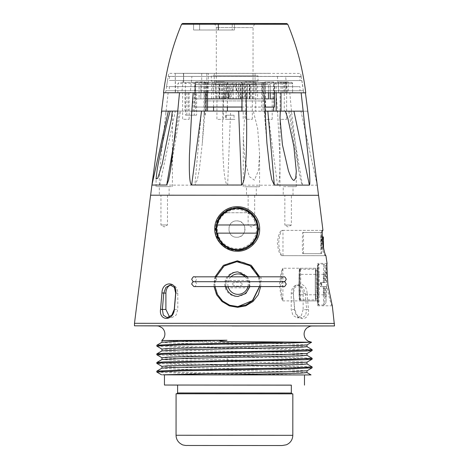 <?xml version="1.0" encoding="UTF-8"?>
<svg xmlns="http://www.w3.org/2000/svg" width="469" height="469" viewBox="0 0 469 469"><rect width="100%" height="100%" fill="white"/><g stroke="black" fill="none" stroke-linecap="round" stroke-linejoin="round"><path stroke-width="0.35" stroke-dasharray="2.35 1.76" d="M163.886 92.745L280.356 92.856C310.73 92.85 313.65 92.821 289.115 92.768M279.418 92.803L301.11 92.798M245.615 92.721L245.996 92.721M193.199 92.698L194.447 92.704M301.145 76.435L303.695 92.821L165.926 92.745M185.876 92.704L188.86 92.704M191.915 76.4L277.402 76.482C305.8 76.441 308.526 76.412 285.586 76.383L191.915 76.4L190.267 92.704L287.538 92.768L285.586 76.383L301.139 76.424M197.285 23.473L234.418 23.473L193.591 23.462L193.586 29.993L234.418 30.004L197.279 30.004L193.586 29.993L193.591 23.462M197.279 30.004L193.586 29.993M248.722 84.397L216.279 84.391L253.02 84.414L253.055 27.601L216.315 27.577L253.055 27.601C254.714 22.565 255.675 24.294 256.168 23.638L212.34 23.497L214.145 23.972C214.62 23.62 215.347 24.822 216.315 27.577L216.279 84.391M247.773 76.453L255.066 76.435L255.06 84.414L214.239 84.391L214.245 76.447L247.773 76.453C257.786 76.441 257.37 76.429 246.524 76.418L214.937 76.453M221.532 84.379L255.06 84.414M165.598 92.739L168.148 76.447L176.326 76.488M234.418 23.473L234.418 30.004L234.418 23.473L232.237 23.473L232.237 30.004L232.237 23.473M217.305 73.357L255.066 73.393L214.245 73.369L214.245 75.796L255.066 75.82L214.245 75.796M269.376 73.346L182.722 73.311L300.57 73.422L301.157 76.488L168.219 76.406L301.157 76.488M168.219 76.406L168.811 73.34L200.011 73.41M175.523 73.334L208.359 73.41L175.259 73.34L175.512 92.733M229.312 75.785L257.188 75.814L211.302 75.796L211.302 81.143L258.003 81.172L229.306 81.131M258.003 81.172L258.009 75.826L239.999 75.831M177.898 92.733L177.903 83.541L179.222 82.315L183.655 82.321L183.66 73.34L183.655 82.321L208.353 82.626L208.359 73.41M175.682 92.751L208.312 92.809L208.318 83.617L213.026 83.617L213.02 92.809L208.312 92.809M163.851 92.745L168.148 92.762L161.219 154.788C160.07 167.24 158.586 183.854 159.765 185.097L194.87 185.149L197.396 179.691L199.419 168.828L202.309 143.186L205.316 92.821L223.285 92.839L222.798 113.123C222.406 128.242 222.505 142.975 223.097 157.326C223.684 168.729 224.68 184.047 227.641 185.179L277.525 185.202C280.122 183.742 279.981 167.668 279.788 155.216L277.636 113.14L276.112 92.862L226.896 92.821L227.272 92.821L227.277 83.629A1.225 1.202 -90.2 0 1 228.479 82.403L208.289 82.392L208.318 83.617M165.962 92.745L271.029 92.745M303.455 90.781L165.903 90.693L303.455 90.781L303.73 92.821L299.204 92.798M194.576 92.721L179.504 92.727L195.661 92.727L194.576 92.721L194.582 83.529L177.903 83.541M206.084 92.721L195.661 92.727L206.084 92.721L206.09 83.529A1.225 0.973 90.1 0 1 207.064 82.304L206.202 82.304A1.225 0.973 -89.9 0 0 205.223 83.529L205.217 92.715M263.971 92.733L241.893 92.739L241.898 83.546L255.722 83.558A1.225 1.131 -90.1 0 1 256.848 82.333L257.405 82.333A1.225 1.131 89.9 0 0 256.273 83.552L256.267 92.751L265.137 92.751L265.143 83.558L255.722 83.558L255.716 92.751L256.267 92.751M281.001 92.792L292.592 92.815L276.177 92.839L289.783 92.856L291.695 113.14L298.741 170.745L300.641 180.53L302.464 185.191L317.267 185.155M205.316 92.821L213.02 92.809M287.538 92.803L278.475 92.798L288.271 92.803L288.277 81.975L278.48 81.969L287.544 81.975M224.37 92.821L215.306 92.815L224.37 92.821M273.099 92.839L264.035 92.833L273.832 92.839L273.837 82.011L264.774 82.005L273.837 82.011M253.248 92.745L244.185 92.739L253.248 92.745M204.519 92.727L196.194 92.715L204.519 92.727M196.2 81.893L205.264 81.899L195.467 81.893L195.456 92.721L196.194 92.715M183.426 73.346L183.655 82.321M252.005 82.38L214.239 82.351L252.005 82.38M217.299 81.137L255.066 81.166L217.299 81.137M298.237 76.476L169.338 76.412L299.972 76.488L299.967 80.574L169.332 80.492L298.237 80.557M199.307 80.562L301.889 80.574L199.307 80.562M270.59 86.624L166.495 86.613L270.59 86.624M298.225 90.763L169.327 90.699L299.961 90.781L299.967 86.695L169.332 86.613L298.231 86.683M244.924 81.911L253.987 81.917L244.924 81.911M264.035 92.833L264.041 82.005L264.774 82.005M216.045 81.981L224.375 81.993L216.045 81.981M225.102 92.821L225.108 81.993L224.375 81.993M186.838 115.163L186.85 92.71L196.64 92.727L196.622 115.175L185.454 115.157L194.272 115.157L194.289 92.704L185.466 92.704L185.454 115.157M196.622 115.175L194.272 115.157M196.64 92.727L194.289 92.704M207.55 92.715L207.556 83.535L195.667 83.535A1.225 0.797 -89.9 0 0 194.87 82.31L193.785 82.304A1.225 0.797 90.1 0 1 194.582 83.529L195.667 83.535L195.649 111.094L207.538 111.077M195.649 111.094L177.751 111.083M318.492 195.303L150.631 195.198L318.492 195.303M191.885 111.065L206.073 111.077M223.285 92.839L227.272 92.821L227.383 111.188L161.746 111.112M175.318 134.632L179.351 111.083L180.553 111.077M241.881 111.089L246.383 111.089M245.809 111.118L264.85 111.112M280.99 111.135L303.121 111.165M280.99 111.159L307.517 111.188L300.916 111.188L317.232 185.073M302.464 185.191L289.918 111.217L300.916 111.188M273.615 111.124L291.372 111.229L288.716 111.223L298.741 170.745M264.85 111.194L277.378 111.229L253.348 111.223L257.651 128.506L259.592 154.008L258.36 170.681L254.415 180.172L249.326 176.602L245.035 161.014L243.276 137.235L244.507 118.745L246.219 111.217L253.348 111.223M246.219 111.217L227.26 111.194M204.326 113.105L204.49 111.194L205.088 111.194L202.309 143.186M236.675 111.141L226.058 111.141L243.206 111.153L243.2 119.319M151.903 185.056L151.997 184.634M276.112 92.862L289.783 92.856M280.104 92.798L286.635 92.798L280.104 92.798L280.087 119.331L286.618 119.337L280.093 119.331M242.285 92.733L242.291 83.541L242.016 92.733L255.716 92.751L255.705 111.118M245.82 92.739L252.345 92.745L245.82 92.739L245.803 119.278L252.334 119.278L245.803 119.273M168.013 112.613L151.927 185.056M246.506 195.327L256.297 195.333L246.506 195.327L246.512 186.744L256.309 186.756L246.512 186.744M159.325 195.186L169.121 195.192L159.325 195.186L159.331 186.603L169.127 186.609L159.331 186.603M283.217 195.233L293.014 195.239L283.217 195.233L283.223 186.656L293.019 186.662L283.223 186.656M159.765 185.097L175.318 111.141M179.498 92.751L168.148 92.762M171.419 186.609L156.066 186.603L171.419 186.609M287.872 186.668L296.285 186.662L287.872 186.668M277.525 185.202L267.729 111.223M244.466 186.744L259.574 186.756L244.466 186.744M227.641 185.179L230.601 111.212M227.272 92.821L227.401 83.629L213.583 83.617A1.225 1.131 89.9 0 0 212.451 82.392M201.447 111.182L194.87 185.149M226.128 115.227L234.049 115.222L226.128 115.227L226.128 119.308L234.893 119.308L225.366 119.296L226.298 119.308L226.058 111.141M234.365 119.319L234.893 119.308M182.652 92.756L189.183 92.762L182.652 92.756L182.634 119.29L189.165 119.296L182.634 119.29M216.942 92.815L223.473 92.815L216.942 92.815L216.924 119.349L223.455 119.355L216.924 119.349M265.665 92.833L272.196 92.839L265.665 92.833L265.647 119.366L272.178 119.372L265.653 119.366M225.366 115.216L225.366 119.296M204.044 100.923L265.261 100.964L204.044 100.923M204.038 107.049L207.538 107.038L204.038 107.049M241.881 107.043L264.657 107.108M207.538 107.079L194.84 107.043L207.538 107.02M241.881 107.032L264.657 107.061M274.347 92.762L274.353 84.643L273.937 84.643L273.925 98.93L265.073 98.947L265.079 84.655L262.658 84.66L262.652 98.947L244.179 98.947L244.185 84.655L240.685 84.655L240.679 98.941L219.644 98.93L219.65 84.643L211.701 84.625L211.695 98.912L216.402 98.924L200.838 98.9L200.849 84.613L199.073 84.608L199.091 98.895L194.84 98.877L194.957 84.584L221.796 84.602L194.957 84.584M273.925 98.93L274.447 98.93M218.278 98.895L199.091 98.895L199.102 84.608L219.979 84.608L200.832 84.613L200.826 98.9L218.278 98.895L218.29 84.608M223.52 98.906L216.402 98.924L216.408 84.637L224.323 84.619L215.435 84.625L215.423 98.912L219.644 98.93L223.52 98.906L223.531 84.619M270.203 92.756L270.208 84.619L270.232 92.756M268.456 92.756L268.461 84.613L270.208 84.619L250.047 84.625L268.461 84.613L268.467 98.906L251.009 98.906L251.021 84.619M241.887 98.871L249.649 98.877L249.66 84.59L252.897 84.59L252.891 98.883L264.264 98.895M228.614 92.721L228.62 84.572L238.563 84.602L236.13 84.602L238.129 84.596L238.123 98.883L225.114 98.859M225.12 92.721L225.126 84.572L228.62 84.572M195.374 84.584L195.362 98.871L204.22 98.859L204.226 84.572L206.647 84.572L206.641 98.859L207.544 98.859M270.232 98.906L251.009 98.906M262.652 98.947L265.073 98.947M262.658 84.66L239.958 84.631L239.946 98.924L240.251 98.918L240.257 84.631L265.079 84.655M240.679 98.941L230.736 98.912L233.169 98.918L231.17 98.924L231.182 84.637L244.185 84.655M240.685 84.655L230.742 84.625L233.175 84.631L233.011 98.918L244.179 98.947M226.844 98.918L230.736 98.912L230.742 84.625L226.855 84.631L226.844 98.918M195.362 98.871L221.79 98.889L194.946 98.877M206.641 98.859L204.22 98.859M206.647 84.572L229.353 84.596L229.347 98.883L229.042 98.883L229.048 84.596L204.226 84.572M228.614 98.859L238.557 98.889L236.124 98.889L236.288 84.602L225.126 84.572M242.444 98.883L238.557 98.889L238.563 84.602L242.455 84.596L242.444 98.883M245.768 98.895L253.864 98.889L253.876 84.602L244.982 84.608L244.976 98.9L245.768 98.895L245.779 84.608L257.604 84.608L257.598 98.895L244.976 98.9M240.615 98.895L222.886 98.895L240.615 98.895M233.175 84.631L233.169 98.918M273.937 84.643L274.353 84.643M247.503 98.918L247.515 84.631L247.626 98.918M249.32 98.912L249.332 84.619L250.047 84.625L250.041 98.912M164.455 374.848L304.481 374.948M164.455 374.831L226.48 374.801M304.481 374.913L236.634 374.807M312.149 359.16L288.775 358.105L177.851 355.848L156.863 354.804M156.81 353.89L178.859 355.015L287.685 357.214L312.09 358.257M156.804 362.525L176.977 363.598L287.35 365.855L312.102 366.893M312.143 367.802L288.74 366.74L179.867 364.542L156.845 363.434M309.358 342.241L232.19 341.573C189.992 341.215 155.198 340.746 162.679 340.248M282.971 255.664L282.983 230.355L282.473 230.349C280.738 231.024 279.465 235.233 278.668 242.989C279.46 250.751 280.726 254.978 282.461 255.658L281.939 255.675C279.729 254.995 278.205 250.78 277.367 243.024C278.223 235.262 279.747 231.041 281.957 230.361L322.901 230.379M325.926 255.687L282.948 255.664M322.244 230.39C321.06 231.094 320.755 235.315 321.329 243.053C322.701 250.722 324.056 254.937 325.404 255.699L281.939 255.675L326.09 255.693M282.983 230.355L281.957 230.361M332.298 305.595L332.281 305.817C331.096 305.049 329.197 297.979 326.582 284.601C325.82 271.176 325.955 264.094 327.004 263.361L327.069 263.555M317.15 284.595L317.794 305.811L318.463 284.566A21.228 0.657 -90 0 0 317.818 263.355A21.228 0.657 -90 0 0 317.15 284.595M327.004 263.361L317.818 263.355M160.943 224.973L167.468 224.979L160.943 224.973M160.961 195.186L167.486 195.186L160.955 195.186L160.937 224.973L164.203 226.937L167.468 224.979L167.492 195.186M284.853 195.233L291.384 195.239L284.853 195.233L284.835 225.032L291.366 225.032L284.835 225.032L288.095 226.996L291.366 225.032L291.384 195.239M254.667 195.333L254.649 225.102L251.384 227.06L248.119 225.097L254.649 225.102L248.119 225.097L248.136 195.327L254.667 195.333L248.136 195.327M250.704 213.794A10.207 10.201 88.6 0 0 246.202 212.744L227.389 212.733A10.207 10.201 88.6 0 0 218.835 217.364C216.549 220.922 215.388 224.821 215.365 229.054A21.433 21.422 88.6 0 0 237.572 250.481M227.389 212.733L246.325 212.738A10.207 10.201 -91.4 0 1 250.546 213.659M303.121 309.657L301.374 315.432L297.164 317.824L292.967 315.426L291.231 309.657L291.243 293.33A8.166 5.945 90.1 0 1 297.199 285.164A8.166 5.945 90.1 0 1 303.132 293.324L303.121 309.657L306.644 309.663L305.249 293.33L303.132 287.597L298.829 285.164L294.638 287.632L293.354 293.33L294.755 309.663L297.217 315.438L301.801 317.83L305.636 315.426L306.644 309.663L308.45 309.511L307.054 293.178L303.132 293.324M317.794 300.91L282.918 300.887C282.279 299.92 281.482 294.468 280.521 284.542C281.494 274.623 282.297 269.183 282.942 268.227C281.687 269.2 280.544 274.646 279.512 284.566C280.532 294.491 281.664 299.931 282.918 300.887L282.942 268.227L317.818 268.25A16.327 0.504 -90 0 0 317.302 284.595L317.794 300.91L318.31 284.572A16.327 0.504 -90 0 0 317.818 268.25M171.038 285.041A8.166 5.945 90.1 0 1 171.865 284.959A8.166 5.945 90.1 0 1 177.798 293.125L177.786 309.452L176.039 315.227L171.83 317.619L169.555 316.991M237.894 306.609L228.919 305.061L221.456 300.224L216.455 292.873L214.702 284.155A22.453 22.442 -91.4 0 1 236.47 261.725M258.337 276.786A22.453 22.442 -91.4 0 1 259.586 284.179L259.451 286.6M227.518 212.727A10.207 10.201 88.6 0 0 223.842 213.413M220.711 215.318A10.207 10.201 88.6 0 0 218.964 217.358A21.433 21.422 88.6 0 1 236.399 207.638L236.669 207.632M258.519 276.786L259.785 284.179L259.662 286.6M215.042 286.606L214.902 284.15L216.121 276.792M307.054 293.178C306.867 281.025 291.982 281.183 293.207 293.184L294.602 309.511C295.581 321.681 310.261 321.57 308.45 309.511M294.602 309.511L291.231 309.657M293.207 293.184L291.243 293.33M259.627 276.786L260.823 284.073L260.694 286.6M214.057 286.6L213.911 284.044L215.06 276.792M150.619 195.198L318.58 195.303M134.533 323.305L334.514 323.434M157.719 325.896L311.275 325.99M312.125 349.628L287.579 348.578L178.501 346.368L156.816 345.248M156.881 346.169L179.457 347.253L288.611 349.464L312.155 350.525M306.961 363.921L282.408 362.842L181.052 360.632L161.969 359.553M306.996 355.32L284.49 354.247L183.32 352.061L161.975 350.888M306.966 346.644L283.792 345.589L182.74 343.402L167.281 342.833L162.022 342.229M306.972 362.168L283.212 361.024L181.72 358.826L161.969 357.724M306.961 353.532L286.248 352.465L185.044 350.279L161.963 349.083M306.966 344.903L286.336 343.83L184.346 341.62L161.981 340.453M156.857 372.081L179.938 373.177L269.265 374.954M303.549 374.96L179.164 372.304L156.804 371.155M306.955 372.556L284.794 371.536L182.418 369.314L161.952 368.188M306.972 370.803L286.201 369.736L184.546 367.544L161.952 366.359M177.604 385.078L291.325 385.149M298.97 284.589A15.307 0.475 90 0 1 299.457 269.259A15.307 0.475 90 0 1 299.92 284.554A15.307 0.475 90 0 1 299.433 299.879A15.307 0.475 90 0 1 298.97 284.589M315.291 284.595A15.307 0.475 90 0 1 315.778 269.27A15.307 0.475 90 0 1 316.241 284.56A15.307 0.475 -90 0 1 315.754 299.89A15.307 0.475 -90 0 1 315.291 284.595M315.262 284.601C315.244 263.543 316.317 263.484 316.27 284.56C316.288 305.618 315.221 305.671 315.262 284.601M325.592 286.641L320.444 286.647L325.592 286.641A12.247 0.381 -90 0 0 325.949 296.824A12.247 0.381 -90 0 0 325.961 296.83A12.247 0.381 -90 0 0 326.342 286.612L324.237 286.612A10.207 0.317 90 0 1 323.921 294.79L323.921 294.79A10.207 0.317 90 0 1 323.909 294.784A10.207 0.317 90 0 1 323.616 286.635M323.299 286.647A20.413 0.633 -90 0 0 323.915 304.997A20.413 0.633 -90 0 0 323.932 304.985A20.413 0.633 -90 0 0 324.554 286.6L326.342 286.612M326.53 286.606L325.955 302.956L325.404 286.647M323.932 304.985L325.955 302.956M324.237 286.612L321.376 286.612A10.207 0.317 -90 0 0 321.388 284.572L321.382 282.531L321.699 282.52L321.705 284.56A20.413 0.633 -90 0 1 321.699 286.6L321.376 286.612M324.554 286.6L321.699 286.6M323.915 304.997L318.609 304.991A20.413 0.633 -90 0 0 319.254 284.56C319.225 272.161 319.02 265.366 318.633 264.17A20.413 0.633 -90 0 0 318.615 264.182A20.413 0.633 -90 0 0 317.994 284.607A20.413 0.633 -90 0 0 318.592 304.985A20.413 0.633 -90 0 0 318.609 304.991L317.777 304.164A19.592 0.604 90 0 1 317.202 284.601A19.592 0.604 90 0 1 317.8 264.997A19.592 0.604 90 0 1 317.818 264.985A19.592 0.604 90 0 1 318.41 284.56A19.592 0.604 90 0 1 317.794 304.176A19.592 0.604 90 0 1 317.777 304.164M326.342 282.531A12.247 0.381 -90 0 0 325.973 272.337A12.247 0.381 -90 0 0 325.967 272.342A12.247 0.381 -90 0 0 325.597 282.561L323.622 282.555A10.207 0.317 -90 0 1 323.927 274.383A10.207 0.317 -90 0 1 323.932 274.377L323.932 274.377A10.207 0.317 -90 0 1 324.237 282.531L324.554 282.52A20.413 0.633 -90 0 0 323.962 264.182A20.413 0.633 -90 0 0 323.938 264.176A20.413 0.633 -90 0 0 323.299 282.567L320.444 282.567L320.438 284.607A20.413 0.633 -90 0 0 320.444 286.647M320.444 282.567L320.761 282.555L320.761 286.635M299.128 284.583A10.207 0.317 -90 0 0 299.439 294.772A10.207 0.317 -90 0 0 299.761 284.56A10.207 0.317 -90 0 0 299.451 274.365A10.207 0.317 -90 0 0 299.128 284.583M324.554 282.52L321.699 282.52M323.938 264.176L318.633 264.17M325.597 282.561L323.299 282.567M323.622 282.555L320.761 282.555M324.237 282.531L321.382 282.531M299.457 269.054A15.512 0.481 -90 0 0 299.439 269.065A15.512 0.481 -90 0 0 298.964 284.566A15.512 0.481 -90 0 0 299.421 300.072A15.512 0.481 -90 0 0 299.433 300.084A15.512 0.481 -90 0 0 299.926 284.548A15.512 0.481 -90 0 0 299.457 269.054M326.535 282.526A18.373 0.569 -90 0 0 325.996 266.222A18.373 0.569 -90 0 0 325.978 266.216A18.373 0.569 -90 0 0 325.404 282.567M318.246 284.566L317.8 298.87L317.501 274.482L317.818 270.291L318.129 274.471L318.246 284.566M315.754 300.91L315.754 300.91A16.327 0.504 -90 0 0 316.27 284.572A16.327 0.504 -90 0 0 315.778 268.25A16.327 0.504 -90 0 0 315.262 284.589A16.327 0.504 -90 0 0 315.754 300.91L300.254 300.899A16.327 0.504 90 0 1 300.236 300.893A16.327 0.504 90 0 1 299.755 284.572A16.327 0.504 90 0 1 300.254 268.25A16.327 0.504 90 0 1 300.271 268.239L300.271 268.239A16.327 0.504 90 0 1 300.764 284.56A16.327 0.504 90 0 1 300.254 300.899L299.421 300.072M315.326 284.595A14.287 0.44 -90 0 0 315.76 298.87A14.287 0.44 -90 0 0 316.206 284.566A14.287 0.44 -90 0 0 315.778 270.291A14.287 0.44 -90 0 0 315.326 284.595M315.778 268.25L300.271 268.239M225.56 286.606L225.958 280.48L225.718 286.541M249.315 280.48C249.784 280.298 249.784 288.042 249.315 287.831C250.083 288.036 250.065 280.233 249.315 280.48L225.958 280.48M232.231 283.522C236.229 281.558 239.841 281.769 243.065 284.155C239.383 286.823 235.69 286.823 231.979 284.161L232.231 283.522M249.965 286.541L247.738 276.786M236.892 296.42A12.247 12.241 88.6 0 0 249.133 284.026A12.247 12.241 88.6 0 0 236.605 271.932A12.247 12.241 88.6 0 0 224.651 284.32A12.247 12.241 88.6 0 0 236.892 296.42M228.18 276.786A12.247 12.241 88.6 0 0 225.958 286.541M193.826 281.699L215.207 281.722A2.451 1.29 90 0 1 214.081 279.295L215.371 276.845L216.66 279.295L215.535 281.722A2.451 1.29 -90 0 0 215.371 281.705A2.451 1.29 -90 0 0 215.207 281.722M283.716 286.565C283.311 287.081 282.52 286.266 281.341 284.12C282.467 281.986 283.182 281.177 283.475 281.693L260.025 281.722A2.451 1.161 90 0 1 259.017 279.29A2.451 1.161 -90 0 1 260.172 276.845L283.716 276.816C283.223 276.341 282.432 277.156 281.341 279.26C282.467 281.394 283.182 282.203 283.475 281.693L215.535 281.722M245.088 276.786A10.207 10.201 -91.4 0 1 247.943 286.541M228.11 286.541A10.207 10.201 -91.4 0 1 230.959 276.786M260.025 281.722A2.451 1.161 -90 0 1 260.172 281.699A2.451 1.161 -90 0 1 260.324 281.722L284.108 281.693M260.172 276.845A2.451 1.161 -90 0 1 261.333 279.295A2.451 1.161 -90 0 1 260.324 281.722M237.42 249.467A20.413 20.401 88.6 0 0 257.334 229.065A20.413 20.401 88.6 0 0 236.452 208.658M217.047 233.14L257.147 233.14M256.496 229.065A19.592 19.587 88.6 0 0 236.909 209.467A19.592 19.587 88.6 0 0 217.323 229.06A19.592 19.587 88.6 0 0 236.909 248.658A19.592 19.587 88.6 0 0 256.496 229.065M236.909 237.226C226.38 237.73 226.38 220.395 236.909 220.899C247.439 220.395 247.439 237.73 236.909 237.226L237.027 237.226A8.166 8.161 -91.4 0 1 236.833 237.232C226.31 237.73 226.31 220.401 236.833 220.899A8.166 8.161 -91.4 0 1 244.994 228.966A8.166 8.161 -91.4 0 1 237.027 237.226M321.066 236.951L321.054 249.191L321.57 249.18L321.576 236.933L322.18 236.933L321.066 236.951L322.901 236.951L322.889 249.191L323.405 249.18L323.516 248.13M321.57 253.67L321.048 253.682A10.611 0.328 90 0 1 320.726 243.071A10.611 0.328 90 0 1 321.06 232.454L321.582 232.442A10.611 0.328 90 0 1 321.904 243.053A10.611 0.328 90 0 1 321.57 253.67L302.687 253.67A10.611 0.328 90 0 1 302.364 243.059A10.611 0.328 90 0 1 302.698 232.442L321.06 232.454M322.889 249.191L321.054 249.191L322.889 249.191M323.417 236.933L321.06 236.945M303.209 253.659A10.611 0.328 90 0 0 303.543 243.042A10.611 0.328 90 0 0 303.22 232.431L321.582 232.442L302.698 232.442M292.832 393.849L176.08 393.778M177.604 385.043L291.325 385.113M182.822 23.473L286.565 23.538M181.609 24.218L287.767 24.282M199.624 29.987L199.63 23.456L199.624 29.987M218.484 29.987L218.49 23.45L218.484 29.987M218.161 30.016L218.167 23.485L218.161 30.016M277.402 76.482L279.037 92.856M183.707 76.5L181.749 92.786M201.723 73.41L201.711 92.809M206.829 73.404L206.823 82.386M256.848 82.333L240.708 82.321L242.022 83.541A1.225 1.202 89.8 0 0 240.82 82.315L264.498 82.333A1.225 0.645 90.1 0 1 265.143 83.558L285.738 83.593L285.732 92.786M240.82 82.315L206.202 82.304M203.968 92.715L203.974 83.523C205.698 81.712 203.253 82.444 207.779 82.298L207.779 82.298A1.225 0.58 90 0 0 207.198 83.523L203.974 83.523L207.556 83.535L208.746 82.31L194.87 82.31L207.064 82.304M194.87 82.31L186.422 82.304A1.225 1.044 89.9 0 0 185.378 83.529L185.378 92.721M228.479 82.403L263.103 82.421A1.225 0.973 90.1 0 1 264.076 83.64L264.07 92.839M273.62 107.096L273.632 83.64L263.215 83.64A1.225 0.973 -89.9 0 0 262.241 82.415L262.241 82.415A1.225 0.973 -89.9 0 0 262.235 82.415L291.366 82.397L285.856 82.392L285.697 92.803M281.001 92.774L281.007 83.599L276.182 83.599L284.284 83.611L284.437 82.386L285.856 82.392L257.399 82.333M227.002 92.821L226.902 83.629L265.325 83.646L263.215 83.64L263.197 111.206M226.896 92.821L226.902 83.629C227.635 82.48 228.069 82.069 228.21 82.403L227.008 83.629A1.225 1.202 89.8 0 1 228.215 82.403M274.711 92.762L274.717 83.64L292.597 83.623L284.284 83.611L284.267 111.176M274.435 82.415A1.225 0.797 90.1 0 0 273.632 83.64L274.717 83.64A1.225 0.797 -89.9 0 1 275.514 82.415M282.35 92.78L282.356 83.599L285.738 83.593A1.225 1.079 90.1 0 0 284.66 82.368L264.498 82.333M280.603 82.368A1.225 0.405 90 0 1 281.007 83.599L282.356 83.599A1.225 0.405 -90 0 0 281.957 82.368M291.366 82.397A1.225 1.225 -91.8 0 1 292.592 83.623L292.586 92.815L292.597 83.623C290.815 81.166 291.513 82.931 290.264 82.392L285.856 82.392M282.877 82.421A1.225 1.044 -90.1 0 1 283.921 83.646L283.915 92.839M261.52 82.427A1.225 0.58 -90 0 1 262.101 83.652L262.095 92.844M232.87 82.415L232.829 92.833M213.565 107.084L213.583 83.617L213.026 83.617A1.225 1.131 -90.1 0 0 211.9 82.392M207.779 82.298L236.429 82.31L236.47 83.529L207.198 83.523L207.192 92.715M241.089 82.315A1.225 1.202 -90.2 0 1 242.291 83.541L236.47 83.529L236.464 92.727M204.074 92.721L204.062 115.175M177.569 112.982L177.898 111.071M307.517 111.188L307.94 113.099M264.774 111.106L264.938 113.011M165.739 113.041L166.143 111.13M188.286 92.768L188.274 111.135M185.015 92.751L185.003 111.124M291.695 113.14L291.372 111.229M277.636 113.14L277.378 111.229M222.798 113.123L222.881 111.212M234.049 115.222L234.043 119.308M243.124 98.924L243.135 84.631M250 98.918L250.012 84.631M219.252 98.895L219.258 84.608M222.716 98.906L222.722 84.613M246.577 98.9L246.588 84.613M226.164 98.883L226.175 84.596M221.667 98.889L221.679 84.596M219.293 98.889L219.299 84.596M282.473 230.349L322.766 230.373L282.473 230.349M174.239 309.446L177.786 309.452M175.658 293.119L177.798 293.125M260.823 284.073L259.785 284.179M213.911 284.044L214.902 284.15M236.904 325.814L157.033 325.844M226.978 364.671L227.477 361.693L226.984 356.891M321.57 249.18L323.405 249.18M321.048 253.682L302.687 253.67L321.048 253.682M292.808 435.326L176.057 435.255M292.011 393.843L176.901 393.767M291.319 393.034L177.599 392.963M255.066 73.393L255.066 75.82M175.259 73.34L175.248 92.739M165.633 92.739L165.903 90.693M169.338 76.412L169.332 80.492M166.495 86.613L167.486 80.492M302.868 86.695L301.889 80.574M169.332 86.613L169.327 90.699M214.239 81.143L214.239 82.351M255.066 81.166L255.06 82.374M286.459 92.786L286.465 83.593C285.92 82.444 285.322 82.034 284.66 82.368M276.177 92.768L276.182 83.599L274.992 82.374L284.437 82.386M261.731 111.2L261.743 83.634L260.553 82.409L262.241 82.415M265.319 92.839L265.325 83.646C264.967 82.497 264.229 82.087 263.103 82.421M193.785 82.304L186.422 82.304M242.391 92.733L242.397 83.541C240.62 81.084 241.318 82.849 240.069 82.31L236.429 82.31M205.258 92.727L205.264 81.899M244.185 92.739L244.191 81.911M253.981 92.745L253.987 81.917M215.306 92.815L215.312 81.987M278.475 92.798L278.48 81.969M205.457 92.727L205.445 115.181M170.452 170.587L180.547 111.077M317.243 185.138L301.497 113.791L317.179 184.745M264.176 111.106L266.867 142.494M193.111 92.762L193.099 111.135M172.393 186.615L172.44 111.089M279.958 186.65L279.999 117.801M259.574 186.756L259.592 154.008M227.395 92.821L227.389 107.102M286.618 119.337L286.635 92.798M296.285 186.662L296.297 171.32M252.334 119.278L252.351 92.745M156.066 186.603L156.066 179.088M256.303 195.333L256.309 186.756M169.121 195.192L169.127 186.609M293.014 195.239L293.019 186.662M243.241 186.744L243.276 137.235M226.298 115.222L226.298 119.308M189.165 119.296L189.183 92.762M223.455 119.355L223.473 92.815M272.178 119.372L272.196 92.839M265.261 107.084L265.261 100.964M204.021 107.049L204.027 100.923M194.84 107.043L194.84 98.877M224.317 98.906L224.323 84.619M219.967 98.895L219.979 84.608M221.79 98.889L221.796 84.602M236.124 98.889L236.13 84.602M246.407 98.906C246.032 98.965 242.039 99.065 238.967 95.16L234.652 84.613L230.326 95.154C227.248 99.053 223.256 98.953 222.886 98.895M332.281 305.817L317.794 305.811M297.164 317.824L301.801 317.83M297.199 285.164L298.829 285.164M167.169 317.613L171.83 317.619M170.212 284.959L171.865 284.959M238.053 306.603L237.677 306.615M237.291 250.493L237.859 250.481M312.02 325.937L156.98 325.844M299.457 269.259L315.778 269.27M299.433 299.879L315.754 299.89M323.909 294.784L325.949 296.824M323.921 294.79L299.439 294.772M323.932 274.377L299.451 274.365M325.996 266.222L323.962 264.182M317.8 264.997L318.615 264.182M323.927 274.383L325.967 272.342M299.439 269.065L300.254 268.25M317.8 298.87L315.76 298.87M317.818 270.291L315.778 270.291M249.315 287.831L225.958 287.831M194.225 286.577C194.635 287.092 195.421 286.278 196.593 284.126C196.036 282.356 195.321 281.547 194.459 281.699C194.846 282.162 195.561 281.353 196.593 279.272C195.415 277.12 194.623 276.305 194.225 276.821L215.371 276.845M225.73 286.606L249.954 286.606M260.172 281.699L215.371 281.705"/><path stroke-width="0.7" d="M305.442 92.827L301.145 92.798L307.986 154.776C309.118 167.198 310.584 183.678 309.411 185.12L274.306 185.062L271.803 179.668L269.786 168.822L266.92 143.104L263.971 92.733L193.199 92.698M301.11 92.798L299.204 92.798M193.175 92.698L246.002 92.721L246.465 113C246.805 127.111 246.729 140.764 246.248 153.943C245.639 167.034 244.759 183.244 241.535 185.032L191.645 185.015C189.048 183.473 189.212 167.374 189.429 154.911L191.628 112.976L193.175 92.698L163.886 92.745M165.926 92.745L185.876 92.704M188.86 92.704L190.267 92.704M287.538 92.768L303.695 92.821M175.682 92.751L165.962 92.745M245.615 92.721L194.447 92.704M265.137 92.751L282.35 92.78M301.145 92.798L282.35 92.792M276.177 92.768L279.418 92.803M274.711 92.833L276.177 92.839L274.711 92.762M179.504 92.704L177.569 112.982L170.452 170.587L168.541 180.342L166.712 185.021L151.903 185.056L150.631 195.198M317.179 184.745L317.243 185.138M317.232 185.073L305.436 92.815M168.013 112.613L151.933 185.038L161.746 111.112L168.348 111.106L151.903 185.056M177.751 111.083L168.348 111.106M191.628 112.976L191.885 111.065L246.383 111.089L246.465 113M242.004 111.089L242.016 92.739L241.881 111.089L245.809 111.118M264.85 111.112L267.822 111.118L274.306 185.062M309.411 185.12L293.946 111.159L267.822 111.118M293.946 111.159L303.121 111.165L303.525 113.076M273.615 111.2L264.85 111.194M243.206 111.153L236.675 111.141M166.712 185.021L175.318 134.632M161.324 113.023L163.851 92.745L179.498 92.751M280.345 111.13L279.999 117.801L282.432 144.851L288.382 170.575C290.657 177.106 292.55 180.383 294.075 180.418L295.722 178.079L296.297 171.32L293.858 146.363L287.913 118.669L285.363 111.141M238.662 111.089L241.535 185.032M191.645 185.015L201.535 111.077M170.206 111.094C167.509 119.331 159.325 155.919 157.045 170.534L156.066 178.959L157.748 178.238L162.104 164.42L171.461 118.61L172.316 111.089M207.538 107.079L241.881 107.043M264.657 107.079L265.261 107.084L264.657 107.09M264.657 107.061L274.441 107.09L264.657 107.108M207.538 107.02L241.881 107.032M274.342 98.924L274.347 92.762M270.203 92.756L270.197 98.906L274.447 98.93L274.441 107.09M264.264 98.895L268.456 98.906L268.456 92.756M228.614 92.721L228.614 98.859L241.887 98.871M207.544 98.859L225.114 98.859L225.12 92.721M304.481 374.948L311.047 374.919L306.955 372.556M303.549 374.948L164.455 374.848M226.48 374.801L164.455 374.831L164.449 385.037L177.604 385.078M162.01 357.777L156.81 354.752L163.23 354.159L305.981 351.046L312.12 350.56L312.155 349.663L289.643 350.671L163.628 353.28L156.851 353.843L156.81 354.752M312.102 366.893L294.972 367.807L181.339 370.006L156.839 371.114L161.993 368.142L168.5 367.59L301.532 364.483L306.996 363.956L306.996 362.132M156.839 371.114L156.798 372.023L180.77 370.873L291.038 368.775L312.114 367.837L312.143 366.934M161.993 366.412L156.804 363.387L161.676 362.877L305.63 359.694L312.114 359.201L312.149 358.304L290.669 359.283L163.939 361.904L156.845 362.478L156.804 363.387M162.022 340.506L226.984 340.224L220.025 340.822C218.466 341.496 222.822 341.409 223.971 341.543L311.592 342.235L308.268 341.215C305.595 339.591 304.205 337.217 304.1 334.092C304.147 331.577 305.12 329.496 307.013 327.843L310.05 326.236L312.02 325.937L232.096 325.955M327.069 263.555L325.926 255.687C325.128 255.148 324.038 250.927 322.643 243.018C322.027 235.045 322.068 230.83 322.766 230.373L322.766 230.373M322.244 230.39L322.901 230.379M327.004 263.361C326.729 264.029 327.034 271.105 327.907 284.572L332.281 305.817M237.572 250.481A21.433 21.422 88.6 0 0 254.743 217.387A10.207 10.201 88.6 0 0 250.704 213.794M169.555 316.991L165.897 309.452L165.909 293.125A8.166 5.945 90.1 0 1 171.038 285.041M236.47 261.725A22.453 22.442 -91.4 0 1 236.611 261.72A22.453 22.442 -91.4 0 1 258.337 276.786M259.451 286.6L252.404 300.629L237.894 306.609M250.546 213.659A10.207 10.201 -91.4 0 1 254.872 217.382A21.433 21.422 88.6 0 0 236.534 207.632M223.842 213.413A10.207 10.201 88.6 0 0 220.711 215.318M160.545 309.294L161.957 292.967C162.157 280.831 177.03 280.949 175.805 292.967L174.392 309.294C173.407 321.447 158.727 321.365 160.545 309.294L162.35 309.452L163.769 293.125L165.909 287.368L170.212 284.959L174.368 287.403L175.658 293.119L174.239 309.446L171.783 315.209L167.169 317.613L163.341 315.18L162.35 309.452L165.897 309.452M259.662 286.6L252.756 300.588L245.996 304.938L238.053 306.603L229.804 305.249L222.628 301.01L217.493 294.52L215.042 286.606M216.121 276.792L224.106 266.023L236.81 261.714L250.147 265.735L258.519 276.786M258.595 229.071L257.035 237.197L252.744 243.886L245.961 248.67L237.859 250.481L229.394 248.963L222.218 244.296L217.434 237.261L215.752 229.042L217.288 221.034L221.814 214.104L228.602 209.414L236.669 207.632L245.017 209.115L252.222 213.823L256.942 220.84L258.595 229.071L259.644 228.972C260.166 240.785 248.851 251.783 237.355 251.196C225.87 251.771 214.298 240.72 214.755 228.942C214.356 217.37 224.868 206.442 237.273 206.706C249.678 206.454 260.008 217.645 259.644 228.972M161.957 292.967L165.909 293.125M260.694 286.6L258.272 294.731L252.984 301.52L245.709 305.864L237.549 307.324L229.353 305.864L221.989 301.52L216.584 294.731L214.057 286.6M215.06 276.792L223.443 265.319L237.355 260.793L251.237 265.307L259.627 276.786M317.267 185.155L318.527 195.297L150.578 195.198L134.486 323.311L134.48 325.82L157.719 325.896M334.467 323.434L134.486 323.311M332.298 305.595L334.514 325.943L134.48 325.82M311.275 325.99L334.514 325.943M309.364 342.235C300.635 342.792 271.516 343.296 236.886 343.888L180.471 344.973L162.813 345.542L156.881 346.169M156.816 346.11L156.857 345.202L181.145 344.094L282.725 342.188M161.993 359.518L184.892 358.392L301.514 355.83L306.996 355.32L306.996 353.491M161.975 350.888L184.733 349.757L301.737 347.183L307.002 346.685L307.002 344.862M156.857 345.207L162.022 342.223L181.837 341.198L226.984 340.23M161.969 359.553L161.969 357.724L167.703 357.149L284.566 354.541L306.961 353.532L312.12 350.56M161.963 350.912L161.963 349.083L167.392 348.526L301.01 345.389L306.966 344.903L311.592 342.235M161.981 342.276L161.981 340.453L162.679 340.248M306.966 346.644L312.155 349.663M226.035 374.807L300.606 373.16L306.99 372.597L306.99 370.768M306.972 362.168L284.531 363.182L167.374 365.802L161.952 366.359L161.993 368.142M162.532 374.819L286.196 371.776L306.961 370.809L312.108 367.837M291.325 385.149L164.449 385.037M225.718 286.541L225.958 287.831L225.56 286.606M225.958 286.541A12.247 12.241 88.6 0 0 237.965 296.396L245.838 293.518L249.965 286.541M247.738 276.786L237.959 271.903A12.247 12.241 88.6 0 0 228.18 276.786M225.73 286.606L193.838 286.559L191.698 284.126C192.255 282.356 192.97 281.547 193.832 281.699L284.108 281.693C284.402 281.177 285.117 281.986 286.242 284.12C285.088 286.266 284.284 287.087 283.827 286.571L249.954 286.606M230.959 276.786A10.207 10.201 -91.4 0 1 245.088 276.786M247.943 286.541A10.207 10.201 -91.4 0 1 228.11 286.541M257.024 233.14A20.413 20.401 88.6 0 0 257.024 224.979L217.047 224.979A20.413 20.401 88.6 0 0 217.047 233.14L217.165 233.14A20.413 20.401 88.6 0 0 257.147 233.14L217.165 233.14M217.047 224.979L257.147 224.973A20.413 20.401 88.6 0 0 217.165 224.973M236.669 208.652L236.452 208.658A20.413 20.401 88.6 0 0 216.531 229.06A20.413 20.401 88.6 0 0 237.42 249.467L237.642 249.461M323.417 236.933L322.18 236.933L323.417 236.933L323.516 248.13M176.08 393.778L292.832 393.849L292.808 435.326L176.057 435.255L176.08 393.778L176.057 435.255C176.115 438.363 177.305 440.948 179.627 443.017C181.556 444.401 182.787 445.075 183.332 445.034C186.68 445.738 185.695 445.38 189.37 445.486L282.139 445.532L286.383 444.8C290.458 442.947 292.597 439.793 292.808 435.326M177.604 385.043L291.325 385.113L291.319 393.034L177.599 392.963L177.604 385.043L177.599 392.963L176.831 393.778M286.565 23.538L182.822 23.473M181.609 24.218L182.552 23.491L274.488 23.503L286.747 23.544L287.767 24.282L181.609 24.218C172.498 45.974 166.477 68.814 163.534 92.733M280.99 111.135L281.001 92.774M206.084 92.721L206.073 111.077M273.62 107.096L273.615 111.124M213.565 107.084L213.565 111.077M214.755 228.942L215.752 229.042M287.767 24.282C296.848 46.05 302.839 68.896 305.753 92.821M207.55 92.727L207.538 111.077M266.867 142.494L266.92 143.104M276.177 92.792L276.165 111.124M227.389 107.102L227.383 111.083M270.232 98.906L270.232 92.756M157.009 325.844L158.95 326.143L161.981 327.755C163.874 329.408 164.842 331.495 164.889 334.004C164.836 336.59 163.816 338.712 161.834 340.371M318.58 195.303L322.948 230.379M156.851 353.843L162.004 350.871M312.114 358.269L306.961 355.285M156.845 362.484L162.01 359.506M162.01 349.135L156.857 346.157M306.961 363.921L312.114 366.899M306.961 362.174L312.114 359.201M161.612 374.831L156.845 372.069M304.481 374.913L304.475 385.119M237.185 296.414L238.252 296.39M236.605 271.932L237.672 271.903M194.225 286.577L283.71 286.565M284.108 281.693C284.402 282.203 285.117 281.394 286.242 279.26C284.636 275.549 283.897 277.208 283.223 276.81L194.107 276.821C193.65 276.305 192.847 277.126 191.698 279.272C192.823 281.4 193.533 282.215 193.832 281.699M292.087 393.849L291.319 393.034L291.325 385.113"/></g></svg>
